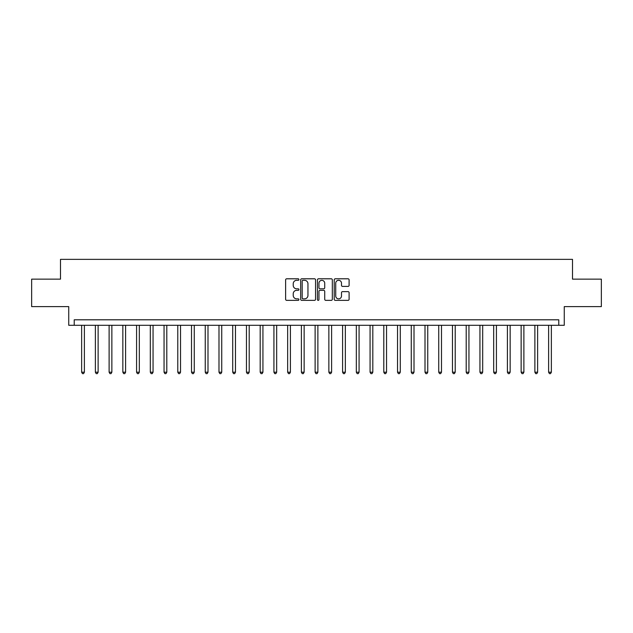 <?xml version="1.0" encoding="UTF-8"?>
<svg xmlns="http://www.w3.org/2000/svg" width="633" height="633" viewBox="0 0 633 633"><rect width="100%" height="100%" fill="white"/><g stroke="black" fill="none" stroke-linecap="round" stroke-linejoin="round"><path stroke-width="0.95" d="M298.918 279.549A0.752 0.752 0 0 0 298.167 278.797L286.709 278.797A1.076 1.076 0 0 0 285.625 279.873L285.625 299.29A1.076 1.076 0 0 0 286.709 300.366L298.167 300.366A0.752 0.752 0 0 0 298.918 299.607A0.752 0.752 0 0 0 298.167 298.855L296.679 298.855A3.45 3.45 0 0 1 293.229 295.405L293.229 293.783A3.45 3.45 0 0 1 296.679 290.333L298.167 290.333A0.752 0.752 0 0 0 298.918 289.582A0.752 0.752 0 0 0 298.167 288.822L296.679 288.822A3.45 3.45 0 0 1 293.229 285.372L293.229 283.758A3.45 3.45 0 0 1 296.679 280.308L298.167 280.308A0.752 0.752 0 0 0 298.918 279.549M348.015 286.401A1.076 1.076 0 0 0 349.099 285.317L349.099 279.873A1.076 1.076 0 0 0 348.015 278.797L335.292 278.797A1.076 1.076 0 0 0 334.216 279.873L334.216 299.29A1.076 1.076 0 0 0 335.292 300.366L348.015 300.366A1.076 1.076 0 0 0 349.099 299.29L349.099 292.707A1.076 1.076 0 0 0 348.015 291.631L342.572 291.631A1.076 1.076 0 0 0 341.496 292.707L341.496 295.967A2.888 2.888 0 0 1 338.608 298.855A2.888 2.888 0 0 1 335.727 295.967L335.727 283.188A2.888 2.888 0 0 1 338.608 280.308A2.888 2.888 0 0 1 341.496 283.188L341.496 285.317A1.076 1.076 0 0 0 342.572 286.401L348.015 286.401M558.773 325.291L564.264 325.291L564.264 306.609L601.35 306.609L601.35 279.145L572.509 279.145L572.509 259.364L60.491 259.364L60.491 279.145L31.65 279.145L31.65 306.609L68.736 306.609L68.736 325.291L558.773 325.291L558.773 319.8L74.227 319.8L74.227 325.291M315.558 279.873A1.076 1.076 0 0 0 314.474 278.797L301.751 278.797A1.076 1.076 0 0 0 300.675 279.873L300.675 299.29A1.076 1.076 0 0 0 301.751 300.366L314.474 300.366A1.076 1.076 0 0 0 315.558 299.29L315.558 279.873M318.526 278.797L331.249 278.797A1.076 1.076 0 0 1 332.325 279.873L332.325 299.29A1.076 1.076 0 0 1 331.249 300.366L325.805 300.366A1.076 1.076 0 0 1 324.721 299.29L324.721 291.417A1.076 1.076 0 0 0 323.645 290.333L320.029 290.333A1.076 1.076 0 0 0 318.953 291.417L318.953 299.607A0.752 0.752 0 0 1 318.201 300.366A0.752 0.752 0 0 1 317.442 299.607L317.442 279.873A1.076 1.076 0 0 1 318.526 278.797M302.938 280.308A0.752 0.752 0 0 0 302.186 281.06L302.186 298.103A0.752 0.752 0 0 0 302.938 298.855L304.505 298.855A3.45 3.45 0 0 0 307.954 295.405L307.954 283.758A3.45 3.45 0 0 0 304.505 280.308L302.938 280.308M324.721 283.244A2.888 2.888 0 0 0 321.841 280.356A2.888 2.888 0 0 0 318.953 283.244L318.953 287.746A1.076 1.076 0 0 0 320.029 288.822L323.645 288.822A1.076 1.076 0 0 0 324.721 287.746L324.721 283.244M81.641 325.291L81.641 372.204L84.387 372.204L84.387 325.291M84.387 372.204L83.564 373.636L82.464 373.636L81.641 372.204M95.377 325.291L95.377 372.204L98.123 372.204L98.123 325.291M98.123 372.204L97.3 373.636L96.2 373.636L95.377 372.204M109.113 325.291L109.113 372.204L111.859 372.204L111.859 325.291M111.859 372.204L111.036 373.636L109.936 373.636L109.113 372.204M122.849 325.291L122.849 372.204L125.595 372.204L125.595 325.291M125.595 372.204L124.772 373.636L123.672 373.636L122.849 372.204M136.578 325.291L136.578 372.204L139.323 372.204L139.323 325.291M139.323 372.204L138.5 373.636L137.401 373.636L136.578 372.204M150.314 325.291L150.314 372.204L153.059 372.204L153.059 325.291M153.059 372.204L152.237 373.636L151.137 373.636L150.314 372.204M164.05 325.291L164.05 372.204L166.796 372.204L166.796 325.291M166.796 372.204L165.973 373.636L164.873 373.636L164.05 372.204M177.786 325.291L177.786 372.204L180.532 372.204L180.532 325.291M180.532 372.204L179.709 373.636L178.609 373.636L177.786 372.204M191.514 325.291L191.514 372.204L194.268 372.204L194.268 325.291M194.268 372.204L193.437 373.636L192.345 373.636L191.514 372.204M205.25 325.291L205.25 372.204L207.996 372.204L207.996 325.291M207.996 372.204L207.173 373.636L206.073 373.636L205.25 372.204M218.986 325.291L218.986 372.204L221.732 372.204L221.732 325.291M221.732 372.204L220.909 373.636L219.809 373.636L218.986 372.204M232.722 325.291L232.722 372.204L235.468 372.204L235.468 325.291M235.468 372.204L234.645 373.636L233.545 373.636L232.722 372.204M246.459 325.291L246.459 372.204L249.204 372.204L249.204 325.291M249.204 372.204L248.381 373.636L247.281 373.636L246.459 372.204M260.187 325.291L260.187 372.204L262.932 372.204L262.932 325.291M262.932 372.204L262.109 373.636L261.01 373.636L260.187 372.204M273.923 325.291L273.923 372.204L276.668 372.204L276.668 325.291M276.668 372.204L275.846 373.636L274.746 373.636L273.923 372.204M287.659 325.291L287.659 372.204L290.405 372.204L290.405 325.291M290.405 372.204L289.582 373.636L288.482 373.636L287.659 372.204M301.395 325.291L301.395 372.204L304.141 372.204L304.141 325.291M304.141 372.204L303.318 373.636L302.218 373.636L301.395 372.204M315.123 325.291L315.123 372.204L317.877 372.204L317.877 325.291M317.877 372.204L317.046 373.636L315.954 373.636L315.123 372.204M328.859 325.291L328.859 372.204L331.605 372.204L331.605 325.291M331.605 372.204L330.782 373.636L329.682 373.636L328.859 372.204M342.595 325.291L342.595 372.204L345.341 372.204L345.341 325.291M345.341 372.204L344.518 373.636L343.418 373.636L342.595 372.204M356.332 325.291L356.332 372.204L359.077 372.204L359.077 325.291M359.077 372.204L358.254 373.636L357.154 373.636L356.332 372.204M370.068 325.291L370.068 372.204L372.813 372.204L372.813 325.291M372.813 372.204L371.99 373.636L370.891 373.636L370.068 372.204M383.796 325.291L383.796 372.204L386.541 372.204L386.541 325.291M386.541 372.204L385.719 373.636L384.619 373.636L383.796 372.204M397.532 325.291L397.532 372.204L400.278 372.204L400.278 325.291M400.278 372.204L399.455 373.636L398.355 373.636L397.532 372.204M411.268 325.291L411.268 372.204L414.014 372.204L414.014 325.291M414.014 372.204L413.191 373.636L412.091 373.636L411.268 372.204M425.004 325.291L425.004 372.204L427.75 372.204L427.75 325.291M427.75 372.204L426.927 373.636L425.827 373.636L425.004 372.204M438.732 325.291L438.732 372.204L441.486 372.204L441.486 325.291M441.486 372.204L440.655 373.636L439.563 373.636L438.732 372.204M452.468 325.291L452.468 372.204L455.214 372.204L455.214 325.291M455.214 372.204L454.391 373.636L453.291 373.636L452.468 372.204M466.205 325.291L466.205 372.204L468.95 372.204L468.95 325.291M468.95 372.204L468.127 373.636L467.027 373.636L466.205 372.204M479.941 325.291L479.941 372.204L482.686 372.204L482.686 325.291M482.686 372.204L481.863 373.636L480.764 373.636L479.941 372.204M493.677 325.291L493.677 372.204L496.422 372.204L496.422 325.291M496.422 372.204L495.599 373.636L494.5 373.636L493.677 372.204M507.405 325.291L507.405 372.204L510.151 372.204L510.151 325.291M510.151 372.204L509.328 373.636L508.228 373.636L507.405 372.204M521.141 325.291L521.141 372.204L523.887 372.204L523.887 325.291M523.887 372.204L523.064 373.636L521.964 373.636L521.141 372.204M534.877 325.291L534.877 372.204L537.623 372.204L537.623 325.291M537.623 372.204L536.8 373.636L535.7 373.636L534.877 372.204M548.613 325.291L548.613 372.204L551.359 372.204L551.359 325.291M551.359 372.204L550.536 373.636L549.436 373.636L548.613 372.204"/></g></svg>
